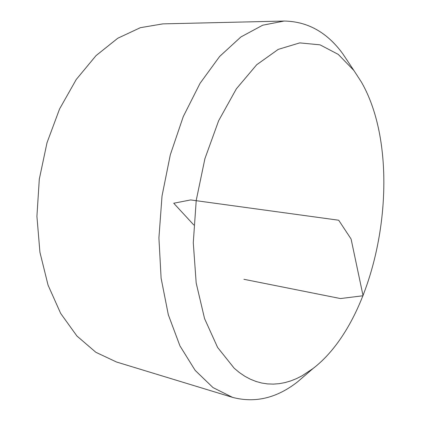 <?xml version="1.0" encoding="UTF-8"?>
<svg xmlns="http://www.w3.org/2000/svg" width="421" height="421" viewBox="0 0 421 421"><rect width="100%" height="100%" fill="white"/><g stroke="black" fill="none" stroke-linecap="round" stroke-linejoin="round"><path stroke-width="0.63" d="M307.267 373.501L297.736 381.715C276.886 398.113 255.137 403.323 232.481 397.35L116.501 362.007L95.877 352.298L76.938 336.032L60.677 313.429L48.062 285.149L39.932 252.284L36.916 216.352L39.3 179.183L47.01 142.74L59.582 108.944L76.254 79.48L96.02 55.64L117.764 38.248L140.382 27.675L162.859 23.876L284.07 21.05C307.493 21.392 327.038 32.264 342.71 53.672L349.672 64.145M232.481 397.35L213.01 387.594L195.176 370.396L179.956 345.904L168.321 314.771L161.106 278.202L158.917 237.907L162.022 196.007L170.305 154.817L183.261 116.596L200.054 83.316L219.636 56.461L240.88 36.969L262.688 25.207L284.07 21.05M361.313 81.921L353.903 70.507L338.3 54.414L320.044 44.847L299.741 42.889L278.255 49.378L256.689 64.755L236.349 88.842L218.646 120.722L204.911 158.675L196.239 200.291L193.281 242.722L196.186 283.038L204.564 318.613L217.594 347.425L234.171 368.196L239.412 372.58L244.822 376.248L250.363 379.21L256.015 381.468L261.746 383.031L267.53 383.905L273.345 384.115L279.165 383.673L284.97 382.6L290.737 380.916L296.447 378.637L302.078 375.795L313.045 368.512C380.8 316.529 406.27 159.643 361.313 81.921M193.807 224.988L173.736 203.232L190.655 199.928L338.695 220.225L351.088 239.012L363.07 295.752L340.463 298.552L243.901 279.291M353.903 70.507L342.71 53.672M313.045 368.512L297.736 381.715"/></g></svg>
